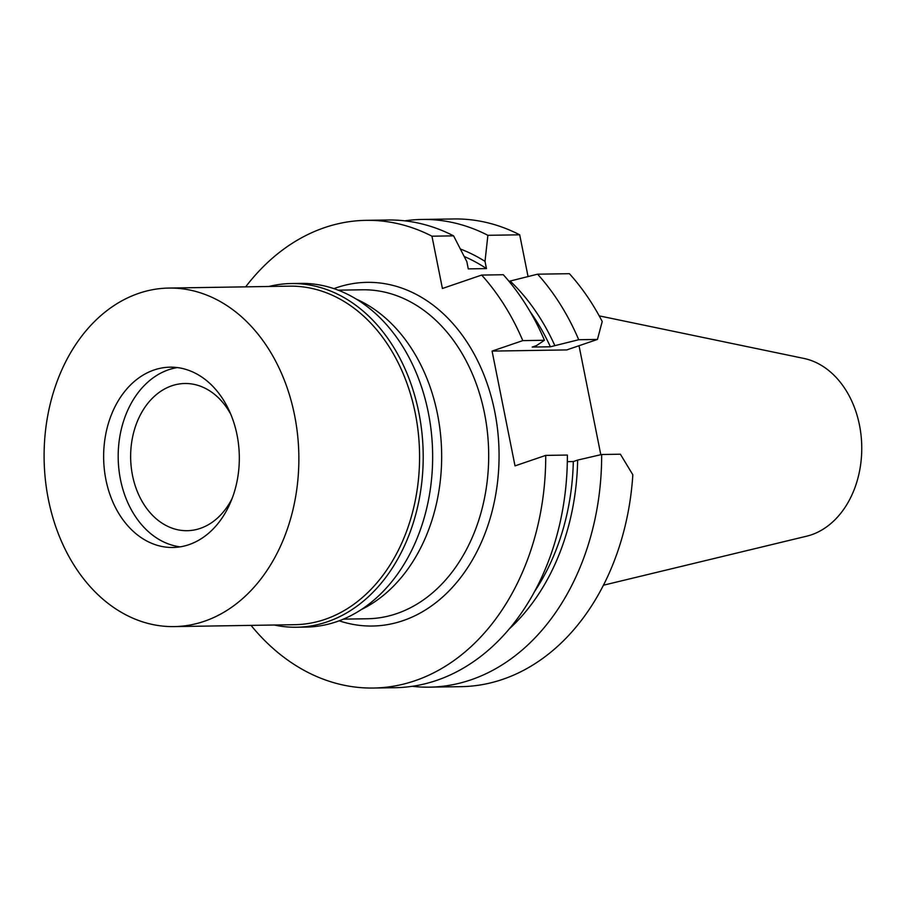 <?xml version="1.0" encoding="UTF-8"?>
<svg xmlns="http://www.w3.org/2000/svg" width="907" height="907" viewBox="0 0 907 907"><rect width="100%" height="100%" fill="white"/><g stroke="black" fill="none" stroke-linecap="round" stroke-linejoin="round"><path stroke-width="1.36" d="M356.326 299.129A164.507 123.771 89.1 0 1 441.641 453.058A164.507 123.771 89.1 0 1 361.235 609.606M343.368 619.141L367.505 618.755A164.507 123.771 -90.9 0 0 396.744 613.608A164.507 123.771 -90.9 0 0 487.467 432.707A164.507 123.771 -90.9 0 0 362.301 289.786L338.164 290.172M339.173 620.796A171.865 129.316 -90.9 0 0 403.014 620.66A171.865 129.316 -90.9 0 0 494.723 411.506A171.865 129.316 -90.9 0 0 336.486 287.723A171.865 129.316 -90.9 0 0 333.912 288.641M245.672 286.85A233.881 175.969 89.1 0 1 324.479 227.657A233.881 175.969 89.1 0 1 366.043 220.344A233.881 175.969 89.1 0 1 431.959 236.194L442.412 288.483L481.662 275.07A233.881 175.969 89.1 0 1 522.795 340.613L492.082 351.1L515.017 465.881L545.731 455.393A233.881 175.969 89.1 0 1 415.009 680.726A233.881 175.969 89.1 0 1 373.446 688.039A233.881 175.969 89.1 0 1 251.024 625.377M528.044 276.533L519.7 234.811L487.887 235.31L485.007 261.352L486.458 268.585L468.273 268.88L466.833 261.635L453.602 235.854L431.959 236.194M453.602 235.854A233.881 175.969 -90.9 0 0 387.686 220.004L366.043 220.344M519.7 234.811A233.881 175.969 -90.9 0 0 453.783 218.961L421.97 219.46A233.881 175.969 89.1 0 1 487.887 235.31M404.851 220.843A233.881 175.969 89.1 0 1 421.97 219.46M460.416 249.028A212.691 160.04 89.1 0 1 485.007 261.352M486.458 268.585A207.011 155.755 -90.9 0 0 464.225 256.5M429.374 687.155L461.187 686.656A233.881 175.969 -90.9 0 0 502.75 679.343A233.881 175.969 -90.9 0 0 632.837 474.78L620.388 454.214L601.658 454.509A233.881 175.969 89.1 0 1 470.937 679.842A233.881 175.969 89.1 0 1 429.374 687.155A233.881 175.969 89.1 0 1 412.209 686.316M579.029 345.726L600.808 454.702M578.723 339.728L597.452 339.433L602.214 321.497A233.881 175.969 -90.9 0 0 569.403 273.687L537.59 274.186A233.881 175.969 89.1 0 1 578.723 339.728L550.379 346.78L532.205 347.064L536.513 345.601L544.438 340.272L522.795 340.613M601.658 454.509L577.634 460.087A212.691 160.04 89.1 0 1 509.337 628.846M567.317 461.663L573.315 461.561L577.634 460.087M545.731 455.393L567.374 455.053A233.881 175.969 -90.9 0 1 436.652 680.386A233.881 175.969 -90.9 0 1 395.089 687.699L373.446 688.039M597.452 339.433L566.739 349.921L492.082 351.1M544.438 340.272A233.881 175.969 -90.9 0 0 503.306 274.73L481.662 275.07M509.008 281.329L537.59 274.186M510.074 280.966A212.691 160.04 89.1 0 1 554.699 345.306M550.379 346.78A207.011 155.755 -90.9 0 0 530.062 311.555M534.495 591.681A207.011 155.755 -90.9 0 0 573.315 461.561M603.461 585.208L806.618 536.196A90.167 67.844 -90.9 0 0 811.368 534.824A90.167 67.844 -90.9 0 0 861.65 443.183A90.167 67.844 -90.9 0 0 803.806 358.412L599.198 315.863M230.866 414.442A73.603 55.384 -90.9 0 0 184.858 383.502A73.603 55.384 -90.9 0 0 171.774 385.804A73.603 55.384 -90.9 0 0 131.186 466.754A73.603 55.384 -90.9 0 0 187.182 530.697A73.603 55.384 -90.9 0 0 200.266 528.396A73.603 55.384 -90.9 0 0 232.192 498.317M180.176 546.853A90.167 67.844 89.1 0 1 142.365 525.572A90.167 67.844 89.1 0 1 140.211 390.044A90.167 67.844 89.1 0 1 168.577 369.761A90.167 67.844 89.1 0 1 177.33 367.584A90.167 67.844 89.1 0 0 168.577 369.761A90.167 67.844 89.1 0 0 140.211 390.044L140.211 390.044A90.167 67.844 89.1 0 0 142.365 525.572L142.365 525.572A90.167 67.844 89.1 0 0 180.176 546.853M188.928 544.665A90.167 67.844 -90.9 0 0 238.654 445.507A90.167 67.844 -90.9 0 0 170.051 367.176A90.167 67.844 -90.9 0 0 154.031 369.999A90.167 67.844 -90.9 0 0 104.305 469.146A90.167 67.844 -90.9 0 0 172.908 547.488A90.167 67.844 -90.9 0 0 188.928 544.665M204.245 621.306A169.292 127.377 89.1 0 1 174.155 626.601A169.292 127.377 89.1 0 1 45.35 479.52A169.292 127.377 89.1 0 1 138.714 293.358A169.292 127.377 89.1 0 1 168.804 288.063A169.292 127.377 89.1 0 1 297.609 435.145A169.292 127.377 89.1 0 1 204.245 621.306M174.155 626.601L294.866 624.685A169.292 127.377 -90.9 0 0 324.955 619.39A169.292 127.377 -90.9 0 0 418.32 433.229A169.292 127.377 -90.9 0 0 289.503 286.159L168.804 288.063M268.903 286.476A171.865 129.316 89.1 0 1 291.158 283.551A171.865 129.316 89.1 0 1 421.936 432.866A171.865 129.316 89.1 0 1 327.144 621.862A171.865 129.316 89.1 0 1 296.6 627.236A171.865 129.316 89.1 0 1 274.254 625.014M296.6 627.236L306.056 627.088A171.865 129.316 -90.9 0 0 336.599 621.714A171.865 129.316 -90.9 0 0 431.381 432.718A171.865 129.316 -90.9 0 0 300.614 283.403L291.158 283.551"/></g></svg>

